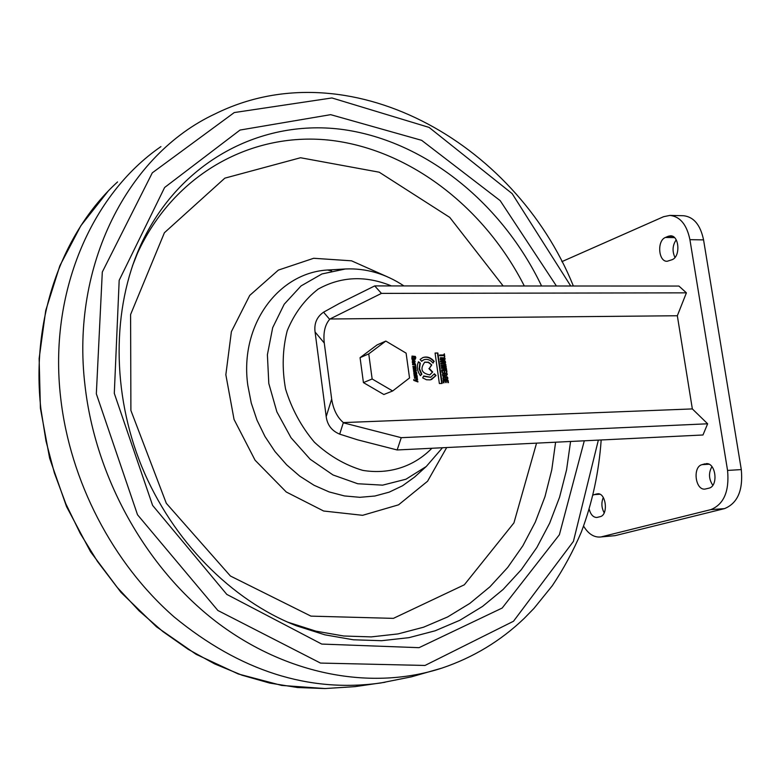<?xml version="1.0" encoding="UTF-8"?>
<svg xmlns="http://www.w3.org/2000/svg" width="781" height="781" viewBox="0 0 781 781"><rect width="100%" height="100%" fill="white"/><g stroke="black" fill="none" stroke-linecap="round" stroke-linejoin="round"><path stroke-width="1.17" d="M363.429 382.602L360.07 357.669L377.086 344.919L385.824 341.072L368.749 353.881L372.146 378.98L363.429 382.602L383.842 394.512L392.667 390.978L372.146 378.98M435.066 353.041L437.858 352.983L442.163 383.442L439.361 383.53L435.066 353.041M432.664 371.99L429.843 374.9C421.476 373.269 419.787 369.013 424.776 362.14L428.525 362.208L431.766 364.952L429.306 368.456L432.664 371.99L429.696 374.958M416.175 372.849L415.687 373.835L415.277 372.303L413.832 372.166L414.037 374.704L416.38 374.597L416.761 373.269L416.419 372.303L415.687 371.932L416.175 372.849M412.339 358.674L412.368 356.937L415.043 357.063L414.838 359.475L415.795 357.747L415.346 356.429L412.095 356.097L412.065 359.533L414.057 359.494L413.813 357.708L413.471 358.645L411.958 358.83L412.114 357.844M440.464 360.021L444.535 360.226L445.131 358.879L444.682 357.874L440.523 357.669L440.464 360.021M441.119 366.25L445.277 366.816L441.314 367.587L441.421 368.349L446.507 369.052L446.41 368.378L442.339 367.929L446.244 367.207L446.127 366.387L442.046 365.869L445.961 365.215L445.873 364.551L441.011 365.488L441.119 366.25M413.003 367.236L415.58 367.812L415.385 368.388L413.178 368.476L413.286 369.257L415.863 369.852L415.668 370.419L413.461 370.506L413.569 371.278L415.98 371.18L415.746 366.387L412.895 366.455L413.003 367.236M443.54 378.814L443.598 377.408L446.957 377.448L446.576 379.429L447.679 379.049L447.835 377.994L447.357 376.92L443.276 376.745L443.159 379.527L445.609 379.459L445.404 377.994L444.945 378.775L443.149 378.97L443.315 378.141M413.686 379.644L413.784 380.386L417.913 381.948L417.806 381.177L415.599 380.445L417.591 379.634L417.484 378.834L414.721 380.074L413.686 379.644M444.038 382.827L443.803 381.167L445.463 381.128L445.678 382.583L446.244 382.573L446.039 381.108L447.63 381.06L447.855 382.651L448.431 382.631L448.109 380.347L443.13 380.484L443.462 382.846L444.038 382.827M443.93 354.935L439.537 355.023L439.635 355.726L444.028 355.628L444.77 356.761L444.35 353.783L443.54 355.091L439.557 355.179M412.661 364.747L414.867 364.893L415.707 365.684L415.404 363.907L412.544 363.966L412.661 364.747M442.544 372.205L442.31 370.555L443.969 370.516L444.174 371.971L444.74 371.961L444.535 370.497L446.127 370.458L446.361 372.039L446.927 372.029L446.605 369.745L441.636 369.872L441.968 372.225L442.544 372.205M443.012 375.065L443.071 373.66L446.429 373.699L446.039 375.681L447.308 374.245L446.83 373.181L442.739 372.996L442.632 375.778L445.082 375.71L444.877 374.245L444.409 375.026L442.622 375.222L442.788 374.392M422.697 377.887L426.485 379.761L430.39 379.878L436.023 375.505L434.392 373.796L430.751 377.262L423.644 375.973L422.697 377.887M324.271 343.015L331.671 399.032C333.272 409.429 337.167 417.279 343.357 422.589L692.347 408.922L707.635 423.79L702.978 434.988L397.158 449.963L357.669 439.849L339.696 434.148C331.984 430.946 327.512 425.274 326.273 417.142L315.007 331.486C314.118 323.207 316.969 316.783 323.559 312.195L329.65 319.341C324.935 324.818 323.139 332.716 324.271 343.015L315.075 332.003M323.559 312.195L339.423 303.418L374.714 285.914L381.44 293.392L329.982 318.99L677.332 315.749L692.347 408.922M442.759 361.945L442.739 363.038L440.718 363.429L440.826 364.161L442.856 363.848L443.198 363.087L443.696 363.839L445.082 363.907L445.395 361.193L440.425 361.3L440.523 362.003L442.759 361.945M416.605 376.344L416.624 377.408L414.428 377.506L414.535 378.287L416.966 378.18L417.308 377.174L417.005 375.407L414.145 375.485L414.262 376.266L416.605 376.344M415.16 361.788L414.799 360.763L412.583 360.519L412.534 362.823L413.325 363.175L412.612 361.798L413.413 361.222L413.686 363.165L414.77 363.087L414.799 360.763M421.838 374.187L420.422 375.651C417.152 371.082 416.498 366.455 418.479 361.759L420.295 363.145L419.485 368.7L421.838 374.187L420.315 375.515M434.226 361.418C430.829 357.493 427.051 356.204 422.902 357.561L420.119 359.436L421.594 361.291L423.819 359.797C427.236 358.694 430.311 359.807 433.035 363.136L433.836 361.583C430.477 357.688 426.738 356.39 422.609 357.688M668.243 236.272L665.461 237.463C656.831 240.519 658.324 261.82 667.14 261.284L672.031 259.722C680.72 256.803 679.314 235.306 670.469 235.823L668.243 236.272L672.675 236.34M704.97 463.836L702.08 464.646C692.425 466.687 695.207 490.361 704.97 489.101L708.904 488.174C718.637 486.29 715.913 462.401 706.122 463.65L707.293 463.699M589.216 509.31C590.709 514.65 593.228 517.373 596.772 517.481L600.101 516.69C608.633 515.069 606.105 492.586 597.533 493.777L598.451 493.807M593.082 495.056L596.635 493.934M583.602 526.13C588.152 533.638 593.58 537.279 599.876 537.045L615.038 535.659L599.876 537.045M703.564 239.884L689.916 239.669C686.792 224.625 680.124 216.542 669.932 215.4L683.502 215.722C693.743 216.854 700.43 224.908 703.564 239.884L741.296 469.586C743.209 490.273 737.615 503.286 724.504 508.616L710.847 509.622L601.829 536.723M710.847 509.622C723.899 504.282 729.474 491.21 727.56 470.426L741.296 469.586M689.916 239.669L727.56 470.426M669.932 215.4L663.596 216.698L561.861 261.655M374.714 285.914L678.914 286.051L686.401 292.846L677.332 315.749M724.504 508.616L615.038 535.659M674.96 257.457C672.08 251.189 672.49 245.322 676.19 239.855M712.799 485.284C708.728 479.085 708.445 472.876 711.94 466.628M604.191 512.834C601.477 507.787 601.175 502.681 603.293 497.517M381.44 293.392L686.401 292.846M343.777 422.931L401.249 437.682L707.635 423.79M401.249 437.682L397.158 449.963M431.502 379.556L436.023 375.505M435.632 375.661L434.207 374.167M430.624 377.311L423.487 376.296M444.409 375.026L442.622 375.222M442.397 374.548L442.905 373.757M446.556 375.651L447.308 374.245M446.917 374.402L446.83 373.181M446.439 373.338L442.554 373.093M444.672 375.72L444.877 374.245M442.134 372.215L442.31 370.555M444.33 371.971L444.535 370.497M446.517 372.039L446.605 369.745M446.215 369.901L441.655 370.018M415.287 365.693L415.512 365.098M415.111 364.707L415.404 363.907M415.014 364.063L412.573 364.122M444.36 356.771L444.35 353.783M443.628 382.836L443.803 381.167M445.834 382.583L446.039 381.108M448.021 382.641L448.109 380.347M447.718 380.493L443.149 380.63M414.721 380.064L413.735 379.976M417.484 381.782L417.806 381.177M417.425 381.333L415.599 380.445M415.209 380.601L417.591 379.634M417.21 379.791L417.103 379.01M444.945 378.775L443.149 378.97M442.925 378.297L443.432 377.506M447.083 379.4L447.679 379.049M447.288 379.205L447.835 377.994M447.445 378.15L447.357 376.92M446.966 377.077L443.091 376.832M445.199 379.468L445.404 377.994M415.15 368.427L413.198 368.632M415.433 370.458L413.481 370.653M415.765 371.229L416.253 370.926M415.863 371.082L416.322 370.106M415.453 369.228L416.039 368.115M415.463 367.226L415.746 366.387M415.365 366.543L412.915 366.601M441.324 367.666L445.277 366.816M446.088 368.993L446.41 368.378M446.019 368.534L442.339 367.929M445.844 367.285L446.127 366.387M445.736 366.543L442.046 365.869M445.56 365.283L445.873 364.551M445.482 364.707L441.021 365.567M444.916 361.896L444.731 363.253L443.686 363.136L443.325 361.935L444.916 361.896M444.506 363.302L443.686 363.136M443.149 363.106L443.393 362.433M443.003 362.589L443.325 361.935M441.851 363.39L440.728 363.497M442.671 363.878L443.198 363.087M444.887 363.966L445.619 362.745M445.229 362.911L445.395 361.193M445.004 361.349L440.445 361.457M416.39 377.457L414.447 377.653M416.751 378.229L417.239 377.926M416.849 378.082L417.308 377.174M416.712 376.247L417.005 375.407M416.624 375.563L414.174 375.632M443.471 358.186L444.311 358.381L444.233 359.553L440.601 358.977L440.904 358.323L443.471 358.186M444.008 359.611L440.865 359.485M440.474 359.641L440.601 358.977M440.22 359.133L440.904 358.323M444.34 360.285L444.291 358.03L440.338 357.766M413.471 358.645L411.958 358.83M411.733 358.01L412.212 357.044M415.131 359.465L415.795 357.747M415.414 357.903L415.346 356.429M414.955 356.595L411.909 356.204M413.657 359.504L413.813 357.708M414.115 361.203L414.545 362.325L413.998 362.374L414.115 361.203M413.608 362.53L413.832 361.212M414.565 363.136L414.779 361.945M414.408 360.92L412.407 360.627M412.915 363.126L413.188 362.394M412.397 362.413L412.612 361.798M412.231 361.964L412.778 361.271M413.832 373.328L415.014 372.937L415.287 373.894L414.155 373.962M414.135 373.826L414.194 373.181M415.287 373.894L414.418 373.709M415.307 373.992L415.277 372.303M414.896 372.459L413.93 372.049M416.175 374.646L416.693 374.314M416.302 374.47L416.761 373.269M416.371 373.425L416.419 372.303M424.532 362.238L428.213 362.404L431.766 364.952M431.376 365.108L429.306 368.456M428.915 368.612L432.284 372.146M418.323 362.091L420.295 363.145M419.905 363.302L419.094 368.857L421.447 374.343M435.095 353.197L437.858 352.983M437.477 353.149L441.753 383.451M432.889 362.94L433.836 361.583M421.496 361.164L423.556 359.904M360.07 357.669L368.749 353.881M385.824 341.072L406.1 353.139L409.537 377.955L392.667 390.978M160.925 146.613C90.86 194.869 48.568 293.226 60.645 397.597C69.958 481.057 112.757 563.316 174.231 617.029C240.031 670.996 308.807 692.991 380.572 683.004L381.196 682.906M594.116 494.627L599.896 494.246M702.08 464.646L708.992 464.236M665.461 237.463L674.481 237.609M326.194 416.624L331.671 399.032M343.357 422.589L339.696 434.148M431.873 448.265C413.979 466.599 389.123 474.741 362.726 470.367C345.182 465.193 329.074 455.811 314.401 442.212C301.271 426.602 291.664 408.863 285.563 388.997C281.921 368.73 282.478 349.292 287.232 330.705C294.33 313.464 304.649 299.592 318.199 289.077C341.141 276.386 365.557 275.332 391.427 285.924M403.943 285.924C385.599 273.731 366.074 268.078 345.378 268.976L321.938 273.955L301.056 285.924L284.216 304.219L272.686 327.678L267.395 354.73L268.801 383.481L276.865 411.831L291.01 437.721L310.194 459.267L332.999 474.955L357.727 483.742L382.622 485.147L405.983 479.212L426.26 466.501L442.476 447.747M536.557 443.139L513.927 522.909L464.324 584.803L393.39 618.367L310.965 616.131L230.424 576.027L166.314 503.306L130.896 410.455L130.593 314.538L164.41 232.728L224.83 178.156L300.529 157.742L379.215 172.201L449.749 217.391L503.169 285.973M524.315 285.983C484.816 208.185 411.06 150.421 332.091 140.473C253.376 130.808 174.114 172.952 137.28 253.679L134.849 259.253M287.603 622.115L315.944 631.165L343.767 636.007L371.258 636.896L397.998 633.918L423.575 627.202L447.63 616.951L469.84 603.391L489.931 586.804L507.66 567.504L522.84 545.812L535.317 522.079L544.982 496.657L551.757 469.918L555.603 442.202M426.26 466.501L414.486 477.152L402.498 485.792L389.202 492.147L374.87 496.023L359.846 497.312L344.45 495.935L329.074 491.903L314.06 485.274L299.806 476.185L286.656 464.832L274.941 451.486L264.974 436.481L257.008 420.168L251.238 402.967L247.811 385.297C239.25 324.701 279.032 271.397 329.631 269.914L344.987 268.996M387.747 276.982L351.518 260.815L313.679 258.277L278.368 270.099L249.735 295.403L231.391 331.652L225.846 374.734L234.046 419.446L255.075 460.214L286.266 492.001L323.656 511.018L362.618 515.314L398.564 504.829L427.568 481.242L446.693 447.533M132.409 266.038L140.629 245.283C179.113 160.974 262.416 118.009 344.314 129.724C426.465 141.722 502.329 203.88 541.584 285.992M556.414 285.992L500.191 200.649L421.652 140.326L330.656 114.661L240.021 130.056L164.625 187.489L119.181 280.301L114.299 393.36L152.598 505.385L226.802 594.4L321.733 644.071L419.046 647.674L502.183 608.038L559.381 534.751L584.295 440.796M570.579 441.47L566.567 469.84L559.577 497.214L549.639 523.221L536.84 547.51L521.278 569.7L503.12 589.45L482.551 606.417L459.804 620.29L435.173 630.784L408.971 637.657L381.577 640.703L353.383 639.785L324.847 634.816L296.429 625.786L285.836 621.334M598.353 440.113L573.42 541.389L513.488 621.256L425.01 665.451L320.474 663.069L217.879 610.488L137.524 514.767L96.336 393.819L102.301 272.032L152.295 172.835L234.261 112.562L331.935 97.957L429.111 127.42L512.16 193.629L570.735 286.002M573.371 286.002C514.601 140.6 347.291 48.354 215.107 113.899C128.279 154.257 70.534 264.73 85.012 385.609C95.419 477.611 145.959 567.894 216.308 621.832C286.9 675.555 372.234 690.882 442.017 668.067C473.306 657.495 500.738 640.898 524.305 618.298L533.97 608.389L552.255 585.789C563.54 568.949 573.234 551.035 581.318 532.066C592.31 502.847 598.929 472.144 601.175 439.967M331.671 270.968L327.678 270.05M117.55 181.944C61.806 232.738 30.791 319.107 40.885 408.941L46.011 441.119L54.367 472.905L65.848 503.843L80.287 533.511L97.488 561.48L117.179 587.361L139.086 610.83L162.868 631.565L188.192 649.323L214.687 663.918L241.973 675.194L269.699 683.072L297.483 687.514L324.984 688.549L281.707 685.435L238.293 673.983L196.099 654.312L156.542 626.85L120.957 592.349L90.596 551.835L66.541 506.625L49.633 458.232L40.407 408.287L39.138 358.489L45.737 310.467L59.854 265.755L80.873 225.68L107.954 191.374M288.248 622.379L296.429 625.786C231.479 600.355 172.22 540.647 141.761 466.56C111.527 392.394 112.005 308.554 140.629 245.283L134.84 259.263M442.017 668.067L411.519 676.815L380.572 683.004M324.984 688.549L355.043 686.636L384.984 682.282"/></g></svg>
